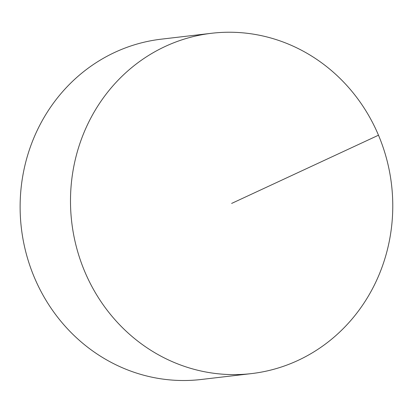 <?xml version="1.0" encoding="UTF-8"?>
<svg xmlns="http://www.w3.org/2000/svg" width="413" height="413" viewBox="0 0 413 413"><rect width="100%" height="100%" fill="white"/><g stroke="black" fill="none" stroke-linecap="round" stroke-linejoin="round"><path stroke-width="0.62" d="M251.563 373.589L201.193 379.49A171.328 160.998 -96.7 0 1 26.138 253.293A171.328 160.998 -96.7 0 1 114.933 52.312A171.328 160.998 -96.7 0 1 161.328 39.163L211.699 33.262A171.328 160.998 -96.7 0 1 391.534 184.694A171.328 160.998 -96.7 0 1 251.563 373.589A171.328 160.998 -96.7 0 1 76.508 247.392A171.328 160.998 -96.7 0 1 165.303 46.411A171.328 160.998 -96.7 0 1 211.699 33.262M378.489 135.211L231.631 203.428"/></g></svg>
